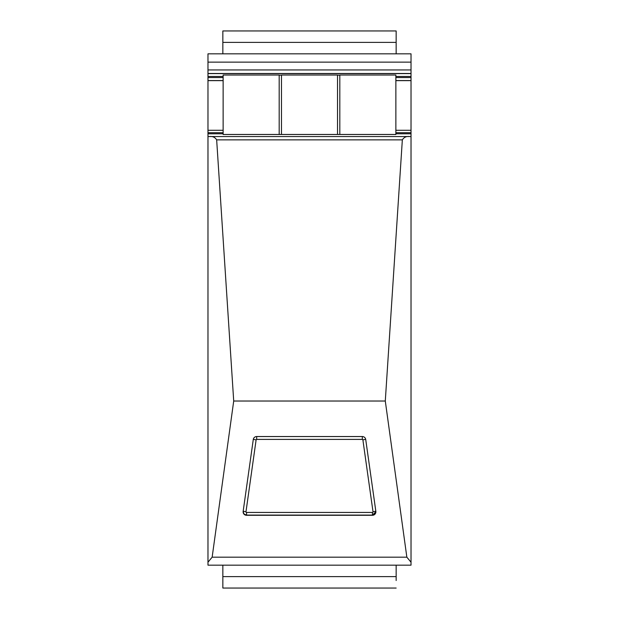 <?xml version="1.0" encoding="UTF-8"?>
<svg xmlns="http://www.w3.org/2000/svg" width="619" height="619" viewBox="0 0 619 619"><rect width="100%" height="100%" fill="white"/><g stroke="black" fill="none" stroke-linecap="round" stroke-linejoin="round"><path stroke-width="0.93" d="M365.721 439.49A3.435 3.42 180 0 0 362.324 436.542L256.676 436.542A3.435 3.42 180 0 0 253.279 439.49L243.151 511.387A3.435 3.42 180 0 0 246.548 515.287L372.452 515.287A3.435 3.42 180 0 0 375.849 511.387L365.721 439.49M212.147 557.185L406.853 557.185L385.289 401.019L233.711 401.019L212.147 557.185L207.976 562.222L207.976 136.567L209.578 136.544C212.681 136.18 215.041 137.286 216.658 139.863L233.711 401.019M406.853 557.185L411.024 562.222L411.024 565.17L207.976 565.17L207.976 562.222M411.024 562.222L411.024 136.567L409.422 136.544C406.319 136.18 403.959 137.286 402.342 139.863L385.289 401.019M209.578 136.544L409.422 136.544M207.976 62.132L411.024 62.132L411.024 53.83L207.976 53.83L207.976 136.567M411.024 62.132L411.024 69.947L207.976 69.947M207.976 73.491L411.024 73.491L411.024 69.947M411.024 73.491L411.024 76.454L395.866 76.454M395.866 77.568L411.024 77.568L411.024 76.454M411.024 77.568L411.024 132.737L395.866 132.737M395.866 133.797L411.024 133.797L411.024 132.737M411.024 133.797L411.024 136.567M207.976 130.292L223.134 130.292M395.866 130.292L411.024 130.292M207.976 80.632L223.134 80.632M395.866 80.632L411.024 80.632M207.976 80.555L223.134 80.555M395.866 80.555L411.024 80.555M207.976 73.599L411.024 73.599M396.152 565.17L396.152 576.614L222.848 576.614L222.848 565.17M396.152 580.521L396.152 576.614M396.152 588.05L222.848 588.05L222.848 576.614M396.152 42.386L396.152 30.95L222.848 30.95L222.848 42.386L396.152 42.386L396.152 53.83M222.848 53.83L222.848 42.386M281.475 75.015L337.525 75.015L337.525 134.47L281.475 134.47L281.475 75.015M223.134 75.015L279.184 75.015L279.184 134.47L223.134 134.47L223.134 75.015M281.475 75.147L279.184 75.147M339.816 75.147L337.525 75.147M339.816 75.015L395.866 75.015L395.866 134.47L339.816 134.47L339.816 75.015M281.475 134.47L279.184 134.47M223.134 134.47L395.866 134.47M337.525 134.47L339.816 134.47M246.548 515.287L372.452 515.287M216.658 139.863L402.342 139.863M210.027 136.544L408.973 136.544M207.976 133.797L223.134 133.797M223.134 132.737L207.976 132.737M207.976 77.568L223.134 77.568M223.134 76.454L207.976 76.454M256.676 439.397L362.324 439.397A0.573 0.573 180 0 1 362.889 439.892L373.017 511.789A0.573 0.573 180 0 1 372.452 512.439L246.548 512.439A0.573 0.573 180 0 1 245.983 511.789L256.111 439.892A0.573 0.573 180 0 1 256.676 439.397L256.676 436.542M365.69 439.328L362.889 439.892M362.324 436.542L362.324 439.397M246.548 512.439L246.548 515.101L244.11 514.08L243.12 511.766A3.435 3.42 180 0 0 246.548 515.093L372.452 515.101L372.452 512.439M372.452 515.093A3.435 3.42 180 0 0 375.88 511.766L372.452 515.101M375.826 511.224L373.017 511.789M243.174 511.224L245.983 511.789M253.31 439.328L256.111 439.892"/></g></svg>
